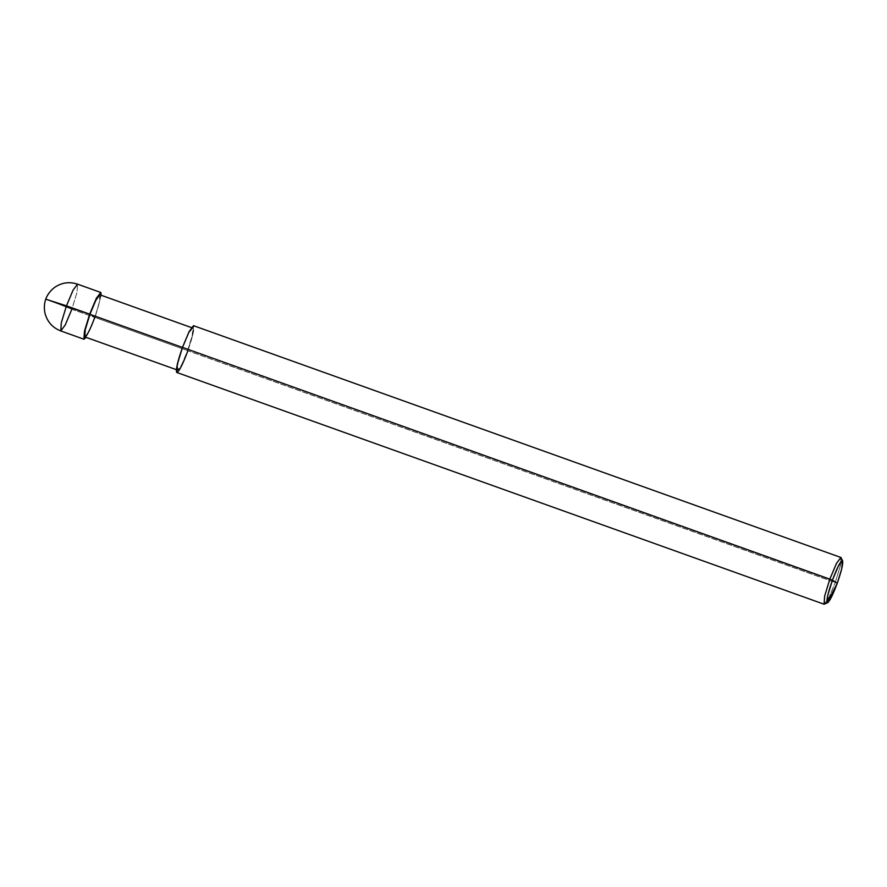 <?xml version="1.0" encoding="UTF-8"?>
<svg xmlns="http://www.w3.org/2000/svg" width="887" height="887" viewBox="0 0 887 887"><rect width="100%" height="100%" fill="white"/><g stroke="black" fill="none" stroke-linecap="round" stroke-linejoin="round"><path stroke-width="0.67" stroke-dasharray="4.43 3.33" d="M95.064 317.557L86.106 337.359L95.064 317.557L101.173 295.26L95.064 317.557L92.359 315.861L95.064 317.557L71.858 309.253L77.047 292.244L77.535 284.162L77.047 292.244L71.858 309.253L95.064 317.557M89.665 314.153L92.359 315.861L89.665 314.153M45.958 299.241L71.858 309.253L45.802 299.096M71.858 309.253L65.217 325.008L60.793 330.94M89.942 314.32L94.787 317.391C99.222 304.618 100.952 297.101 99.965 294.839C98.025 295.26 94.676 301.746 89.942 314.32L94.787 317.391L187.6 350.62L192.268 335.308L192.712 328.035L188.72 333.368L182.744 347.549C187.49 334.976 190.838 328.489 192.778 328.068C193.754 330.33 192.035 337.847 187.6 350.62L187.867 350.786C192.789 336.594 194.719 328.245 193.621 325.74C191.459 326.194 187.745 333.412 182.478 347.382L178.076 362.861L177.633 370.134L181.624 364.801L187.6 350.62L94.787 317.391L88.811 331.572L84.83 336.905M99.898 294.806L99.455 302.079L94.787 317.391M193.543 325.695L193.056 333.778L187.867 350.786L835.221 582.559L840.399 565.551L840.898 557.479M841.198 557.79L840.155 566.582L835.221 582.559L837.273 583.225L187.6 350.62C182.855 363.193 179.518 369.691 177.566 370.101C176.591 367.839 178.309 360.322 182.744 347.549L182.478 347.382M187.867 350.786L181.236 366.553L176.801 372.473M824.145 604.247L828.58 598.326L835.221 582.559L829.157 597.162L824.588 604.191M191.437 327.58L192.712 328.035M176.358 369.679L177.633 370.134"/><path stroke-width="1.33" d="M45.958 299.241L45.802 299.096C45.281 300.116 43.319 306.192 45.104 313.721C47.499 322.07 52.732 327.813 60.793 330.94L61.281 322.857L66.47 305.849L89.665 314.153L96.428 298.143L100.819 292.51L101.173 295.26L100.741 292.466L96.306 298.398L89.665 314.153L84.476 331.161L83.988 339.244L86.106 337.359L83.91 339.2L84.476 331.161L89.942 314.32L45.958 299.241L66.47 305.849L73.1 290.082L77.535 284.162L73.1 290.082L66.47 305.849L61.281 322.857L60.793 330.94L65.217 325.008L71.858 309.253M827.704 602.694L824.067 604.213L824.633 596.164L829.822 579.156L824.633 596.164L824.145 604.247L176.801 372.473L177.289 364.391L182.478 347.382L829.822 579.156L832.416 580.165L827.748 595.465L827.238 602.705L837.273 583.225L832.416 580.165C837.162 567.58 840.499 561.094 842.45 560.684C843.426 562.935 841.696 570.452 837.273 583.225C832.527 595.798 829.179 602.295 827.238 602.705C826.252 600.444 827.981 592.926 832.416 580.165L837.273 583.225L841.719 568.844L842.45 560.684L838.503 565.751L832.416 580.165L182.478 347.382L189.119 331.627L193.543 325.695L840.898 557.479L836.463 563.4L829.822 579.156L836.596 563.145L840.976 557.513L842.65 560.928M176.358 369.679L84.753 336.872L85.274 329.631L89.942 314.32L182.744 347.549L89.942 314.32L95.907 300.139L99.898 294.806L191.437 327.58M89.942 314.32C85.507 327.092 83.777 334.61 84.753 336.872C86.704 336.461 90.053 329.964 94.787 317.391M182.478 347.382C177.555 361.574 175.637 369.923 176.724 372.429C178.886 371.975 182.6 364.757 187.867 350.786M45.802 299.096C46.046 298.165 48.042 292.555 54.44 287.532C61.602 282.576 69.308 281.456 77.535 284.162L100.741 292.466M60.793 330.94L83.988 339.244"/></g></svg>
